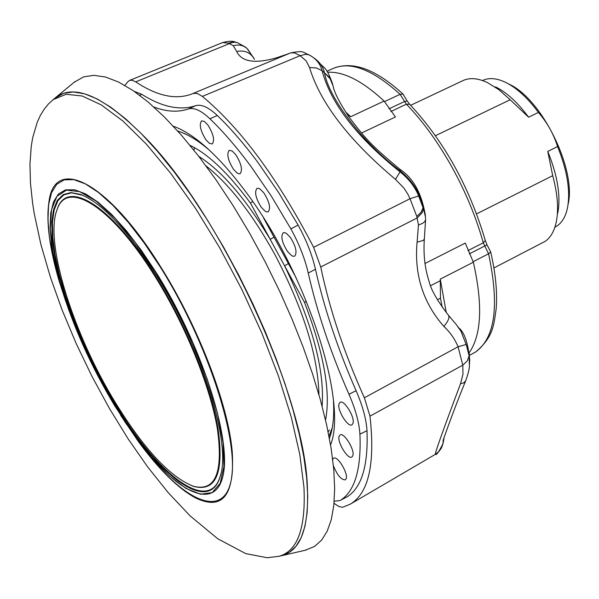 <?xml version="1.0" encoding="UTF-8"?>
<svg xmlns="http://www.w3.org/2000/svg" width="599" height="599" viewBox="0 0 599 599"><rect width="100%" height="100%" fill="white"/><g stroke="black" fill="none" stroke-linecap="round" stroke-linejoin="round"><path stroke-width="0.9" d="M54.689 98.341L63.741 93.264L73.43 91.969L84.594 93.826L97.12 98.925L110.875 107.288L125.678 118.894L141.334 133.659L157.604 151.42L174.234 171.965L190.961 195.004L207.494 220.192L223.547 247.11L238.836 275.315L253.1 304.314L265.132 331.367L275.907 358.269L285.266 384.625L293.091 410.06L299.29 434.23L303.813 456.805L306.628 477.508L307.736 496.107L307.16 512.4L304.966 526.251L301.222 537.543L296.018 546.221L289.467 552.263L280.527 555.954M74.179 82.265L83.703 76.844L93.856 75.324L105.521 77.031L118.587 82.056L132.903 90.442L148.297 102.159L164.538 117.127L181.407 135.202L198.621 156.144L215.91 179.67L232.966 205.42L249.498 232.981L265.215 261.875L279.838 291.616L292.14 319.364L303.109 346.978L312.596 374.038L320.48 400.169L326.665 424.991L331.105 448.194L333.77 469.474L334.661 488.589L333.815 505.346L331.299 519.595L327.189 531.223L321.581 540.171L314.602 546.423L305.138 550.271M48.264 226.287L47.913 212.847L49.021 201.324C54.936 155.523 107.685 181.325 160.51 266.592C198.164 326.066 228.189 404.325 232.217 451.451C234.83 495.538 222.536 510.992 195.334 497.814L185.518 491.682L175.065 483.228M281.68 555.685L278.962 556.306C297.561 551.185 305.887 528.183 303.955 487.294L299.807 454.536L291.256 417.054L278.475 376.082L261.845 333.096L241.966 289.714L219.571 247.597L195.529 208.355L170.782 173.425L146.246 144L122.817 120.968L101.253 104.892L82.205 96.012L66.167 94.268L53.154 99.614L55.61 97.585C74.224 83.373 103.38 95.99 143.064 135.426C219.002 210.474 304.419 393.79 307.347 486.321C309.219 527.644 300.668 550.766 281.68 555.685L306.366 549.987M154.954 276.341C185.158 324.613 210.107 385.876 217.355 428.682C223.442 472.551 215.475 491.757 193.47 486.306C170.281 477.253 144.374 449.55 115.749 403.202C73.243 334.227 44.229 242.198 57.017 209.807C66.721 178.809 111.526 206.116 154.954 276.341M56.538 211.185L57.205 209.216C66.938 178.105 111.901 205.464 155.463 275.914C185.772 324.336 210.796 385.793 218.058 428.734C224.146 472.731 216.142 491.996 194.054 486.515L192.084 485.849M126.636 424.451L121.582 416.642M155.628 274.155C127.04 229.619 102.047 203.039 80.64 194.428L70.989 192.571L63.157 194.63L57.302 200.433L53.498 209.725L51.776 222.169L52.12 237.384L54.472 254.942L58.724 274.409L64.752 295.307L72.397 317.178L81.471 339.543L91.789 361.931L103.11 383.869L115.218 404.902C157.5 475.778 208.879 514.99 220.043 476.909C232.098 444.982 201.893 346.821 155.628 274.155M82.864 195.319L71.603 192.826L63.794 194.877L57.946 200.665L54.15 209.92L52.427 222.326L52.764 237.496L55.101 255.002L59.338 274.409L65.351 295.255L72.966 317.058L82.018 339.363L92.298 361.684L103.597 383.562L115.667 404.535C157.837 475.209 209.073 514.264 220.207 476.287L220.687 474.603M568.084 204.341C576.755 169.607 541.541 98.243 508.693 83.995M435.473 135.688L510.183 99.748L528.595 117.217L538.419 112.432C527.689 97.959 516.772 87.941 505.668 82.392C496.736 78.132 489.084 77.473 482.712 80.431L482.48 80.543M538.419 112.432C547.239 122.608 553.626 133.989 557.579 146.575L547.778 151.442L552.712 175.679L476.617 213.865M554.884 227.246L557.37 225.756C562.371 222.147 565.755 216.134 567.515 207.718C570.555 190.849 567.246 170.468 557.579 146.575M493.913 267.955L545.33 241.255C550.713 237.421 554.36 230.989 556.284 221.952C558.792 209.283 557.602 193.859 552.712 175.679M325.534 419.996C330.94 392.397 323.917 353.178 304.472 302.338L250.487 203.143C228.504 173.358 208.332 154.085 189.98 145.325M469.399 352.474C481.566 334.534 482.876 304.442 473.345 262.205L465.281 243.074L424.916 263.53M327.548 72.262C343.571 71.348 362.425 80.947 384.109 101.066L395.437 116.97L361.519 133.023M473.345 262.205L440.265 279.127L446.285 312.671M263.545 217.916L295.981 277.487M440.265 279.127L440.475 298.152L442.167 307.212M440.475 298.152L437.382 299.747M347.038 114.199L350.685 116.738L384.109 101.066M345.548 111.938L350.685 116.738M306.463 301.477L304.472 302.338M250.487 203.143L252.628 201.421M322.12 406.249C324.778 370.002 312.274 323.198 284.615 265.844L288.404 263.567M198.816 156.391C221.885 170.962 245.695 198.636 270.224 239.405L273.99 237.107M473.083 261.726L488.559 253.804L483.288 242.805C476.153 217.287 465.693 192.017 451.901 167.016C437.981 142.143 422.812 121.208 406.384 104.196L400.087 94.32L384.446 101.65M402.985 94.05C375.835 69.17 352.556 60.641 333.141 68.451C350.527 61.008 372.84 69.634 400.087 94.32L403.075 94.133L407.178 100.969L404.415 101.575L389.006 108.831M469.294 253.864L487.024 244.849L490.686 251.969L488.559 253.804C499.559 305.303 495.208 338.046 475.509 352.04L469.683 355.229M557.804 213.012C560.896 196.105 557.557 175.589 547.778 151.442M528.595 117.217C517.746 102.534 506.732 92.426 495.56 86.877M510.183 99.748L498.742 89.61L487.534 82.647C477.98 78.125 469.811 77.443 463.027 80.58L410.659 105.312M65.471 300.526L59.578 282.264M287.498 251.445L291.496 255.526L293.038 256.26L294.708 256.162C297.374 252.613 295.921 246.376 290.373 237.451L286.434 233.43L284.45 232.592L283.26 232.749C280.519 236.238 281.934 242.468 287.498 251.445M207.935 125.064L204.446 121.485L201.631 120.848C198.95 124.405 200.373 130.694 205.891 139.732L209.433 143.363L212.286 143.962C214.891 140.353 213.439 134.049 207.935 125.064M235.796 154.699L232.15 150.978L229.207 150.334C226.474 153.898 227.897 160.21 233.46 169.277L237.159 173.051L239.008 173.822L240.139 173.658C242.797 170.034 241.345 163.714 235.796 154.699M333.411 465.752C337.237 475.149 341.19 479.851 345.294 479.874L346.192 478.586C348.281 473.105 337.447 455.457 333.673 458.153L332.707 459.508M261.261 207.261L265.117 211.185L266.6 211.889L268.217 211.806C270.898 208.205 269.445 201.908 263.874 192.908L260.078 189.044L258.176 188.236L257.016 188.378C254.261 191.92 255.676 198.209 261.261 207.261M352.848 455.674C354.997 450.006 344.028 432.141 340.112 434.904L339.086 436.349C337.012 442.137 348.004 459.927 351.89 457.037L352.848 455.674M352.991 423.343C355.17 417.458 344.148 399.481 340.105 402.288L339.012 403.846C336.915 409.851 347.959 427.753 351.972 424.811L352.991 423.343M359.917 434.17C359.19 422.707 355.536 409.402 348.962 394.239L356.091 390.698C362.665 405.867 366.296 419.195 366.992 430.688L359.917 434.17C361.369 468.86 354.96 490.858 340.704 500.165L347.48 496.608L340.704 500.165M334.197 501.251L340.112 500.509M134.356 91.43L141.813 94.365L139.724 95.316M209.935 118.774C201.114 110.456 193.881 107.206 188.236 109.011L195.446 105.761C201.144 103.919 208.422 107.161 217.28 115.487L209.935 118.774C223.42 131.773 237.107 147.683 251.003 166.5L271.399 196.255L290.867 228.87L298.092 225.067C306.359 240.057 312.146 254.792 315.448 269.273L308.238 273.032C304.884 258.521 299.096 243.8 290.867 228.87M195.446 105.761C179.842 110.8 161.962 106.996 141.813 94.365M153.883 107.026C166.507 111.788 177.963 112.447 188.236 109.011M308.238 273.032C317.178 312.364 330.753 352.766 348.962 394.239M356.091 390.698C337.858 349.165 324.314 308.687 315.448 269.273M347.48 496.608C361.796 487.234 368.295 465.258 366.992 430.688M298.092 225.067L278.67 192.601L258.319 162.988C244.444 144.262 230.765 128.426 217.28 115.487M334.025 503.28L338.465 506.282L341.595 507.218L343.167 507.091L350.34 504.126C368.707 493.134 375.259 463.813 369.987 416.155L364.379 397.788C344.133 352.863 329.585 309.271 320.727 267.004L313.621 247.32C278.101 178.906 241.008 128.598 202.357 96.394L197.303 93.437L193.207 93.407L290.755 52.854M124.854 85.395L128.231 81.344L129.908 80.318L132.349 80.303L135.726 81.868C157.163 96.102 175.949 100.108 192.084 93.893L193.207 93.407M460.968 331.24L466.149 344.485L458.063 346.761C454.888 339.041 450.156 332.25 443.859 326.395C448.411 321.004 449.894 317.238 448.307 315.089L456.168 324.433L460.968 331.24L457.793 326.537M423.538 208.662L425.537 217.452L425.575 219.758L424.721 221.623L422.602 223.33L418.446 225.052L416.822 216.486L421.134 212.166L423.059 207.733L423.448 209.313L422.123 212.72L417.241 217.924L320.727 267.004M425.589 219.623L424.354 238.889L423.358 240.401L417.091 242.191L418.446 225.052M135.726 81.868L231.933 42.581L234.823 42.2L237.548 42.731L245.515 47.141L247.095 48.571C243.284 45.195 238.694 44.259 233.325 45.756L228.706 43.15L233.004 41.908L237.062 42.566M254.418 59.368C250.734 52.562 244.826 49.934 236.695 51.484L233.325 45.756M253.939 58.388L247.095 48.571L253.617 57.833M289.235 53.483L276.581 57.804L289.362 53.431M416.822 216.486L410.03 198.711L418.664 195.978L423.059 207.733C420.378 193.38 412.808 181.138 400.364 170.985L399.885 170.618C363.151 143.236 328.978 98.431 324.486 72.801L324.396 72.442C322.891 66.279 319.072 61.233 312.925 57.294M313.621 247.32L410.03 198.711L407.732 193.971L403.913 188.093L395.43 179.341C348.918 140.226 320.285 102.953 309.526 67.522L306.171 60.933L300.166 55.685L305.707 54.277L308.597 54.734L310.896 55.917C316.729 59.466 320.443 64.37 322.052 70.637L329.113 77.046L331.374 80.708L332.804 84.699M324.486 72.801L330.161 78.821L333.134 86.106C334.107 92.104 339.386 102.407 348.97 117.007C365.12 137.957 369.269 143.797 400.065 169.397L399.885 170.618M309.526 67.522L316.339 67.957L322.052 70.637C330.873 103.522 356.877 137.261 400.065 171.861L400.686 169.891L400.139 169.457M469.631 363.518L469.294 353.897L466.149 344.485L458.063 346.761L462.78 365.165L467.31 360.86L469.107 355.858L469.421 366.251C469.316 369.216 468.081 374.031 465.715 380.694L463.903 382.768L460.496 383.847L462.982 374.18L462.78 365.165L369.987 416.155M444.024 437.787L443.597 440.55L443.919 438.094M443.515 440.594L443.185 440.228L442.975 443.694C438.768 452.013 436.267 455.525 435.473 454.267L435.451 454.274C434.5 454.192 442.848 430.718 460.496 383.847M435.451 454.274L439.097 451.317L441.313 448.194L442.706 444.675L443.956 437.981M276.581 57.804C254.904 63.996 241.607 61.892 236.695 51.484M228.706 43.15L222.573 42.596C228.563 40.994 232.929 40.844 235.647 42.14M202.357 96.394L300.166 55.685L294.73 52.914L290.822 52.824C304.509 50.578 300.975 51.544 309.945 55.325M395.43 179.341L400.065 171.861C408.773 178.794 414.972 186.828 418.664 195.978M443.859 326.395C423.089 302.727 414.164 274.656 417.091 242.191M466.486 345.428L469.107 355.858M177.708 131.031L182.321 132.656C190.684 136.033 199.804 141.956 209.672 150.416M333.471 401.27C334.182 414.253 333.336 425.088 330.925 433.781L329.413 438.431M173.283 126.187C194.795 133.974 219.204 156.182 246.511 192.818C306.463 272.71 348.109 401.824 330.566 444.892M329.42 429.977L328.14 431.924M193.986 150.259L194.383 147.579M328.986 436.177L332.295 427.708M49.021 201.324C45.981 221.038 49.358 247.619 59.151 281.066L60.671 285.349C73.003 326.163 91.078 366.408 114.896 406.077L135.741 437.45C175.582 492.378 215.445 512.759 223.195 474.91C231.424 437.854 201.099 343.878 156.174 272.552L141.244 250.187L126.277 230.645L111.721 214.502L98.026 202.155L85.56 193.874L74.65 189.778L65.561 189.853L58.462 193.971L53.491 201.893L50.698 213.289L50.084 227.777L51.611 244.931L55.183 264.286L60.671 285.349C73.003 326.156 91.078 366.408 114.903 406.092L138.204 441.261C180.194 499.147 222.499 521.07 230.974 481.252C239.974 442.294 207.943 342.531 160.225 266.914L144.374 243.216L128.486 222.558L113.054 205.517L98.543 192.526L85.343 183.863L73.812 179.64L64.205 179.842L56.725 184.305L51.499 192.773L48.571 204.903L47.95 220.267L49.582 238.409L53.356 258.85L59.151 281.066L69.14 310.993M120.571 415.197L138.204 441.261C158.795 469.384 177.836 488.23 195.334 497.814M114.896 405.95L132.993 433.511L151.405 457.172L169.345 475.823L186.004 488.447L200.545 494.242L212.173 492.61L220.17 483.303L223.929 466.479L223.075 442.736L217.474 413.183L207.314 379.377L193.11 343.264L175.664 307.002L156.047 272.8L135.449 242.7L115.105 218.403L96.192 201.152L79.712 191.665L66.452 190.145L56.965 196.322L51.544 209.56L50.286 228.938L53.071 253.332L59.653 281.508L69.641 312.176L82.565 344.013L97.862 375.7L114.896 405.95M390.93 111.489L406.384 104.196L409.679 104.286C444.144 141.342 469.361 186.746 485.31 240.521L483.288 242.805L467.939 250.614M205.989 165.863C229.267 184.192 252.179 213.656 274.731 254.268C303.161 308.455 317.904 355.297 318.968 394.801M430.636 285.678L440.325 280.714M348.431 116.236L349.359 115.802M114.154 404.729L116.258 408.219M364.379 397.788L458.063 346.761M55.61 97.585L75.145 81.464M53.468 99.367L48.452 103.941L44.116 109.288L40.38 115.397L37.213 122.301L32.675 137.785L31.26 146.216L29.95 164.133L30.467 183.189L32.601 203.173L34.218 213.469L40.949 244.684L50.368 277.075L62.199 310.207L76.185 343.549L92.029 376.509L109.437 408.473L128.104 438.842L147.758 467.055L168.177 492.61L190.1 515.874L217.639 538.696L245.717 553.603L267.161 557.736L278.962 556.306M193.47 486.306L194.054 486.515M81.232 194.682L80.64 194.428M490.686 251.969C495.665 273.526 497.484 292.529 496.159 308.979C493.756 324.703 493.666 336.735 475.786 351.883L473.629 353.133M333.141 68.451L326.934 71.281M409.574 104.189L407.178 100.969M487.024 244.849L485.31 240.521M220.207 476.287L220.043 476.909M57.017 209.807L57.205 209.216M315.037 58.747L324.665 68.069C326.605 69.589 329.188 74.665 332.415 83.298M425.402 215.543C421.703 193.619 413.467 178.405 400.694 169.884M247.754 49.23L254.253 59.002M459.104 328.14C464.637 332.774 468.201 343.624 469.796 360.688M424.332 239.098C423.283 254.418 424.856 268.464 429.049 281.245C430.786 289.295 437.203 300.578 448.307 315.089M443.193 440.228C442.137 443.155 451.481 415.459 465.618 380.927M443.597 440.565L442.975 443.694M187.33 134.94L182.321 132.656M129.549 80.438L222.566 42.589M435.473 454.267L350.34 504.126M332.168 428.42L330.925 433.781"/></g></svg>
